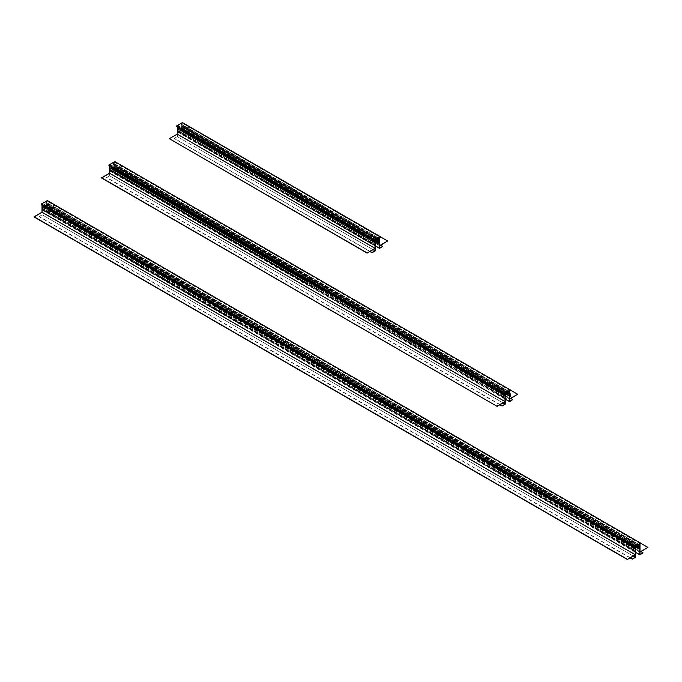 <?xml version="1.0" encoding="UTF-8"?>
<svg xmlns="http://www.w3.org/2000/svg" width="682" height="682" viewBox="0 0 682 682"><rect width="100%" height="100%" fill="white"/><g stroke="black" fill="none" stroke-linecap="round" stroke-linejoin="round"><path stroke-width="0.51" stroke-dasharray="3.41 2.56" d="M42.599 209.579L42.207 210.039L42.599 209.579L240.345 323.745L239.953 324.206L240.345 323.745M42.599 209.809L240.345 323.976M42.207 209.809L239.953 323.976M42.207 210.039L239.953 324.206M46.547 207.302L46.154 207.754L46.547 207.302L244.292 321.469L243.9 321.921L244.292 321.469M46.547 207.524L244.292 321.691M46.154 207.524L243.9 321.691M46.154 207.754L243.9 321.921M380.727 245.205L184.958 132.18L181.992 133.894L379.738 248.06M181.992 133.894L181.992 131.609L379.738 245.776M181.992 131.609L189.903 127.048L387.649 241.215M189.903 127.048L380.334 236.756M189.903 126.818L181.992 131.387L379.738 245.554M181.992 131.387L181.992 124.533L378.953 238.24L181.207 124.073L182.588 123.28L380.334 237.447M181.992 124.533L181.207 124.994L378.953 239.16M181.207 124.994L181.207 124.073M182.588 123.28L182.588 122.504M373.02 249.663L177.252 136.639L174.285 138.344L370.053 251.377M177.252 136.639L177.252 134.354L374.998 248.521M177.252 134.354L169.341 138.915M177.252 127.27L178.045 126.818L374.998 240.524M178.045 126.818L178.045 125.906L375.782 240.073M374.597 240.755L176.655 126.699L178.045 125.906M184.958 132.18L382.704 246.577M184.958 132.41L181.796 134.235L375.39 246.006M181.796 134.235L181.796 124.874L379.542 239.041M377.291 238.657L181.003 125.335L181.796 124.874M181.003 125.335L181.003 123.962L378.749 238.129M380.138 237.012L182.392 122.845L181.003 123.962M182.392 123.161L380.138 237.327M181.403 129.674L181.796 129.213L181.403 129.674L375.194 241.556L177.448 127.389L177.448 136.75L174.285 138.574L369.849 251.488M177.448 136.75L375.194 250.916M374.597 240.524L176.851 126.358L374.597 240.209M375.987 239.732L178.241 125.565L178.241 126.929L177.448 127.389M176.851 126.358L178.241 125.565M375.987 241.096L178.241 126.929M182.392 122.845L176.851 126.042M110.126 170.594L109.734 171.046L110.126 170.594L307.872 284.761L307.48 285.212L307.872 284.761M110.126 170.824L307.872 284.991M109.734 170.824L307.48 284.991M109.734 171.046L307.48 285.212M114.073 168.309L113.681 168.769L114.073 168.309L311.819 282.476L311.427 282.936L311.819 282.476M114.073 168.539L311.819 282.706M113.681 168.539L311.427 282.706M113.681 168.769L311.427 282.936M505.012 393.795L110.314 165.914L109.529 166.374L110.314 165.914L110.314 165.001L108.932 165.803L110.314 165.001L505.805 393.335M510.358 390.709L114.866 162.376L114.866 161.6L114.866 162.376L113.476 163.177L113.476 164.089L114.269 163.637L114.269 170.483L122.18 166.144L114.269 170.713L114.269 172.998L117.236 171.514L114.073 173.339L114.073 163.978L113.28 164.43L113.28 163.066L114.67 161.941L109.129 165.138L110.51 164.66L110.51 166.033L109.725 166.485L109.725 175.854L106.562 177.678L109.529 175.734L109.529 173.45L101.618 178.019L109.529 173.45L505.012 401.783M114.269 163.637L508.968 391.511L113.476 163.177L113.476 164.089L114.269 163.637L114.269 170.483L122.18 165.914L114.269 170.713L114.269 172.998L117.236 171.514L114.073 173.339L114.073 163.978L113.28 164.43L113.28 163.066L114.67 161.941L109.129 165.138L110.51 164.66L110.51 166.033L109.725 166.485L109.725 175.854L106.562 177.678L109.529 175.734L109.529 173.45M508.968 392.423L113.476 164.089M509.761 393.54L509.761 396.302M509.761 398.817L114.269 170.483M510.358 390.027L122.18 165.914M517.672 394.477L122.18 166.144M509.761 399.047L114.269 170.713M509.761 401.331L114.269 172.998M510.75 398.476L117.236 171.284M512.728 399.848L117.236 171.514M505.209 399.158L114.073 173.339M509.565 396.182L509.565 393.727M509.565 392.312L114.073 163.978M507.306 391.92L113.28 164.43M508.772 391.4L113.28 163.066M510.153 390.598L114.67 162.265M510.153 390.275L114.67 161.941M504.62 393.471L109.129 165.138M504.62 393.795L109.129 165.462M506.001 392.994L110.51 164.66M506.001 394.367L110.51 166.033M505.209 394.818L109.725 166.485M505.209 395.952L505.209 398.407M505.209 404.187L109.725 175.854M499.872 404.758L106.562 177.678M500.068 404.639L106.562 177.448M503.035 402.926L109.529 175.734M177.849 131.498L177.456 131.95L177.849 131.498L375.594 245.665M177.849 131.72L375.594 245.887M177.456 131.72L375.194 245.887M177.456 131.95L375.194 246.117M181.796 129.213L375.782 241.215M181.796 129.444L379.542 243.61M181.403 129.444L375.39 241.437M635.24 546.938L42.804 204.898L42.011 205.35L42.804 204.898L42.804 203.986L41.414 204.779M636.033 546.487L42.804 203.986L42.804 204.898L42.804 203.986M640.586 543.861L47.348 201.361L47.348 200.585L47.348 201.361L45.967 202.153L45.967 203.074L46.76 202.614L46.76 209.459L54.662 205.129L46.76 209.689L46.76 211.974L49.718 210.491L46.555 212.315L46.555 202.955L45.771 203.415L45.771 202.043L47.152 200.926L41.611 204.123L43 203.637L43 205.009L42.207 205.47L42.207 214.83L39.044 216.654L42.011 214.719L42.011 212.434L34.1 216.995M639.196 545.574L45.967 203.074L46.76 202.614L639.196 544.654L45.967 202.153L45.967 203.074L46.76 202.614L46.76 209.459L54.662 204.898L46.76 209.689L46.76 211.974L49.718 210.491L46.555 212.315L46.555 202.955L45.771 203.415L45.771 202.043L47.152 200.926L41.611 204.123L43 203.637L43 205.009L42.207 205.47L42.207 214.83L39.044 216.654L42.011 214.719L42.011 212.434L635.24 554.935M639.989 551.968L46.76 209.459L54.662 204.898L46.76 209.689L46.76 211.974L49.718 210.491L46.555 212.315L46.555 202.955L45.771 203.415L45.771 202.043L47.152 200.926L41.611 204.123L43 203.637L43 205.009L42.207 205.47L42.207 214.83L39.044 216.654L42.011 214.719L42.011 212.434M640.586 543.17L54.662 204.898M647.9 547.629L54.662 205.129M639.989 552.19L46.76 209.689M639.989 554.475L46.76 211.974M640.978 551.619L49.718 210.261M642.956 552.991L49.718 210.491M635.445 552.309L46.555 212.315M639.793 545.455L46.555 202.955M637.542 545.071L45.771 203.415M639 544.543L45.771 202.043M640.389 543.742L47.152 201.241M640.389 543.426L47.152 200.926M634.848 546.623L41.611 204.123M634.848 546.938L41.611 204.438M636.229 546.146L43 203.637M636.229 547.51L43 205.009M635.445 547.97L42.207 205.47M635.445 557.33L42.207 214.83M630.1 557.902L39.044 216.654M630.304 557.791L39.044 216.424M633.271 556.077L42.011 214.719M47.348 200.585L47.348 201.361L45.967 202.153L45.967 203.074M42.011 205.35L42.804 204.898M47.348 201.361L45.967 202.153M46.76 202.614L46.76 209.459M113.817 167.704L114.082 165.095L113.817 165.879L311.563 279.876L311.563 281.342L113.817 167.175L113.817 167.704L311.827 281.717L311.827 279.262L311.563 280.046L113.817 165.709L113.817 167.175L311.563 281.342L113.817 167.175L113.817 167.704L114.082 165.095L311.827 279.262L311.563 280.046L113.817 165.709L311.563 279.876L311.827 281.717L311.827 279.262L311.563 280.046L113.817 165.709L113.817 167.005L311.563 281.172L113.817 167.175L311.563 281.172L311.563 281.871L311.827 279.262L114.082 165.095L311.563 279.415L113.817 165.249L311.563 279.876L311.563 281.342L113.817 167.175L113.817 167.704L311.827 281.717L114.082 167.55L114.082 165.095L113.817 167.175L311.563 281.172L113.817 167.005L311.555 281.342L113.817 167.175L311.555 281.342L311.563 281.871M114.082 165.095L311.827 279.262M114.082 167.55L311.827 281.717M113.817 165.249L311.563 279.415M113.817 165.709L311.563 279.876M311.563 281.342L113.809 167.175M113.817 167.005L311.563 281.172M510.136 394.699L116.989 167.712L116.989 169.537L117.253 166.928L509.565 393.429M117.253 169.383L510.4 396.361M117.253 166.928L506.871 392.176M116.989 169.537L506.001 394.128M116.989 167.081L506.47 392.406M109.981 168.156L307.727 282.331L307.727 283.627L109.981 169.281L109.981 167.985L307.727 282.331L109.981 167.985L109.981 167.457L307.727 281.623L307.463 284.232L307.727 282.152L109.981 167.985L307.727 282.331L307.727 281.623L307.463 284.232L307.727 283.448L109.981 169.46L109.717 167.61L109.717 170.065L307.727 284.079L109.981 169.46L307.727 283.627L307.727 282.152L109.981 168.156L307.727 282.331L109.981 168.156L109.981 167.457L307.727 281.623L307.463 284.232L109.717 170.065L307.727 284.079L109.981 169.912L109.981 169.281L307.727 283.627L109.981 169.281L109.981 168.156L307.727 282.152L109.981 167.985L307.735 282.152L109.99 167.985L307.735 282.152M307.727 281.623L307.727 282.152L109.981 167.985L307.727 282.152L307.727 281.623L109.717 167.61L307.463 281.777L109.717 167.61L109.717 170.065L109.981 169.281L109.981 169.912L307.727 284.079M109.981 167.457L109.717 170.065L307.463 284.232M109.717 167.61L307.463 281.777M307.735 283.448L109.981 169.46M113.152 169.289L112.888 171.898L113.152 171.114L506.308 398.092L113.152 171.114L113.152 169.289L505.209 395.645M112.888 171.898L505.012 398.288M112.888 169.443L505.012 395.833M113.152 171.745L506.308 398.731M113.152 171.284L506.308 398.271M110.314 165.914L110.314 165.001M114.866 162.376L113.476 163.177M379.286 240.951L181.54 126.784L379.286 240.951L181.54 126.784L181.804 125.991L181.804 128.446L379.55 242.613L181.54 128.6L181.54 128.08L379.286 242.246L181.54 127.901L375.987 240.166L181.54 127.901L181.54 128.6L375.987 240.865L181.54 128.6L181.804 125.991L379.55 240.158L181.804 125.991L376.848 238.905L181.54 126.144L376.455 239.135L181.54 126.605L181.54 128.08L375.987 240.166L181.54 128.08L181.54 126.605L376.455 239.135M177.704 128.361L177.439 130.97L177.704 130.185L375.45 244.352L177.704 130.185L177.704 128.361L375.45 242.528M177.439 130.97L375.177 245.136M177.439 128.514L375.177 242.681M177.704 130.816L375.45 244.983M177.704 130.356L375.45 244.523M638.923 547.049L46.197 204.668L46.197 206.663L636.229 547.322M42.403 208.402L635.13 550.434L635.13 551.065L42.403 208.863L42.403 206.407L635.13 548.609L635.13 551.065M635.13 550.604L42.403 208.223L635.13 550.434L635.13 548.609M42.403 206.407L42.139 209.007L634.865 551.218M42.139 206.561L634.865 548.763M42.403 206.936L635.13 549.308M46.197 206.663L46.461 204.063L637.329 545.191M46.461 206.51L639.187 548.72M46.461 204.063L637.065 545.344M46.197 204.216L636.664 545.574M46.188 206.135L636.229 546.793L46.197 205.964M46.188 204.839L636.511 545.66L46.197 204.668M42.267 208.47L634.993 550.681M42.267 207.175L634.993 549.385M113.945 165.632L311.691 279.799L113.945 165.632M113.945 166.928L311.691 281.095L113.945 166.928M113.809 165.879L311.555 280.046M116.98 169.008L506.001 393.608L116.98 169.008M117.116 168.761L510.272 395.748L117.116 168.761M116.98 167.712L506.317 392.491L116.98 167.712M117.116 167.465L510.272 394.452L117.116 167.465M109.845 168.232L307.591 282.399M109.845 169.528L307.591 283.695M113.024 171.361L506.172 398.339M113.161 169.818L506.308 396.796M113.024 170.065L506.172 397.043M181.531 128.071L375.987 240.337L181.531 128.071M181.668 127.832L379.414 241.999L181.668 127.832M181.531 126.775L376.302 239.229L181.531 126.775M181.668 126.537L379.414 240.703L181.668 126.537M177.567 130.424L375.313 244.599M177.704 128.889L375.45 243.056M177.567 129.128L375.313 243.295M46.333 205.896L639.06 548.106L46.333 205.896M46.333 204.6L639.06 546.811L46.333 204.6"/><path stroke-width="1.02" d="M380.727 245.205L382.704 246.347L379.738 248.06L379.738 245.776L387.649 240.985L379.738 245.554L379.738 238.7L378.953 239.16L378.953 238.24L379.738 238.7M380.334 236.756L387.649 240.985M378.953 238.24L380.334 237.447L380.334 236.671L374.401 240.09L374.401 240.865L375.782 240.073L375.782 240.985L374.998 241.437L177.252 127.27L178.045 126.818M380.334 236.671L182.392 122.615L176.655 125.923L374.401 240.09M176.655 125.923L176.655 126.699L374.597 240.755M370.053 251.377L372.031 252.511L374.998 250.805L374.998 248.521L367.087 253.082L374.998 248.291L374.998 241.437M373.02 249.663L374.998 250.805M367.087 252.86L169.341 138.693L367.087 253.082M169.341 138.693L177.252 134.124L374.998 248.291M374.998 240.524L375.782 240.985M177.252 134.124L177.252 127.27M382.704 246.347L379.542 248.401L379.542 239.041L378.749 239.501L378.476 237.967M375.39 246.006L379.542 248.401M377.291 238.657L378.749 239.501M379.857 237.174L378.749 238.129M380.138 237.327L374.597 240.209L375.987 239.732L375.987 241.096L375.194 241.556L375.194 250.916L372.031 252.741L369.849 251.488M505.209 398.407L505.209 404.187L502.046 406.012L505.012 404.068L505.012 401.783L497.101 406.353L101.618 178.019L109.529 173.219L109.529 166.374L110.314 165.914L109.529 166.374L505.012 394.708L505.805 394.247L505.012 393.795M505.805 394.247L505.805 393.335L504.424 394.136L108.932 165.803L108.932 165.027L114.866 161.6L510.358 389.933L510.358 390.709L508.968 391.511L508.968 392.423L509.761 391.971L508.968 391.511M497.101 406.353L101.618 177.789L109.529 173.219L109.529 166.374M497.101 406.122L505.012 401.562L109.529 173.219M505.012 401.562L505.012 394.708M504.424 394.136L504.424 393.361L108.932 165.027L114.866 161.6M504.424 393.361L510.358 389.933M509.761 391.971L509.761 393.54M509.761 396.302L509.761 398.817L517.672 394.247L510.358 390.027M517.672 394.247L509.761 399.047L509.761 401.331L512.728 399.618L510.75 398.476M512.728 399.618L509.565 401.672L505.209 399.158M509.565 401.672L509.565 396.182M509.565 393.727L509.565 392.312L508.772 392.764L507.306 391.92M508.772 392.764L508.491 391.238M508.772 391.4L509.88 390.436M510.153 390.598L505.729 392.832M506.001 392.994L505.209 395.952M502.046 406.012L499.872 404.758M502.046 405.781L500.068 404.639M505.012 404.068L503.035 402.926M375.194 245.426L375.194 246.117L375.594 245.665M375.782 241.215L379.542 243.38L379.149 243.841L379.542 243.38M375.39 241.437L379.149 243.61M375.194 241.556L379.149 243.841M627.338 559.496L635.24 554.705L635.24 547.851L636.033 547.399L636.033 546.487L634.652 547.279L634.652 546.504L640.586 543.085L640.586 543.861L639.196 544.654L639.196 545.574L639.989 545.114L639.989 551.968L647.9 547.399L639.989 552.19L639.989 554.475L642.956 552.991L639.793 554.816L639.793 545.455L639 545.915L639 544.543L640.389 543.426L634.848 546.623L636.229 546.146L636.229 547.51L635.445 547.97L635.445 557.33L632.282 559.155L635.24 557.22L635.24 554.935L627.338 559.496L34.1 216.995L42.011 212.204L42.011 205.35L42.804 204.898M627.338 559.274L34.1 216.774L42.011 212.204L42.011 205.35L635.24 547.851M635.24 554.705L42.011 212.204L42.011 205.35M636.033 547.399L635.24 546.938M634.652 547.279L41.414 204.779L41.414 204.003L47.348 200.585L640.586 543.085M634.652 546.504L41.414 204.003L47.348 200.585L41.414 204.003L41.414 204.779L41.414 204.003M639.989 545.114L639.196 544.654M647.9 547.399L640.586 543.17M642.956 552.761L640.978 551.619M639.793 554.816L635.445 552.309M639 545.915L637.542 545.071M632.282 559.155L630.1 557.902M632.282 558.925L630.304 557.791M635.24 557.22L633.271 556.077M34.1 216.774L42.011 212.204M510.136 394.52L510.136 396.515L510.4 393.906L510.136 394.52L506.47 392.406M509.565 393.429L510.4 393.906M506.871 392.176L510.136 394.06M506.001 394.128L510.136 396.515M505.012 398.288L506.044 398.885M505.012 395.833L506.044 396.43M505.209 395.645L506.308 396.276M108.932 165.803L108.932 165.027M379.286 242.067L379.55 240.158L379.286 242.246L375.987 240.166L379.286 242.067L375.987 240.166L379.286 242.067L379.286 240.772L376.455 239.135L379.286 240.772L376.848 238.905L379.55 240.158L379.55 242.613L375.987 240.865L379.286 242.766L379.286 242.067M376.455 239.135L379.277 240.942M176.655 126.699L374.401 240.865M638.923 548.175L639.187 546.265L638.923 548.175M637.329 545.191L639.187 546.265M637.065 545.344L638.923 546.418M636.229 547.322L638.923 548.874M636.664 545.574L638.923 546.879M506.001 393.608L510.127 395.986L506.001 393.608M506.317 392.491L510.127 394.69L506.317 392.491M375.987 240.337L379.277 242.238L375.987 240.337M636.229 546.793L638.915 548.345L636.229 546.793M636.511 545.66L638.915 547.049L636.511 545.66"/></g></svg>
